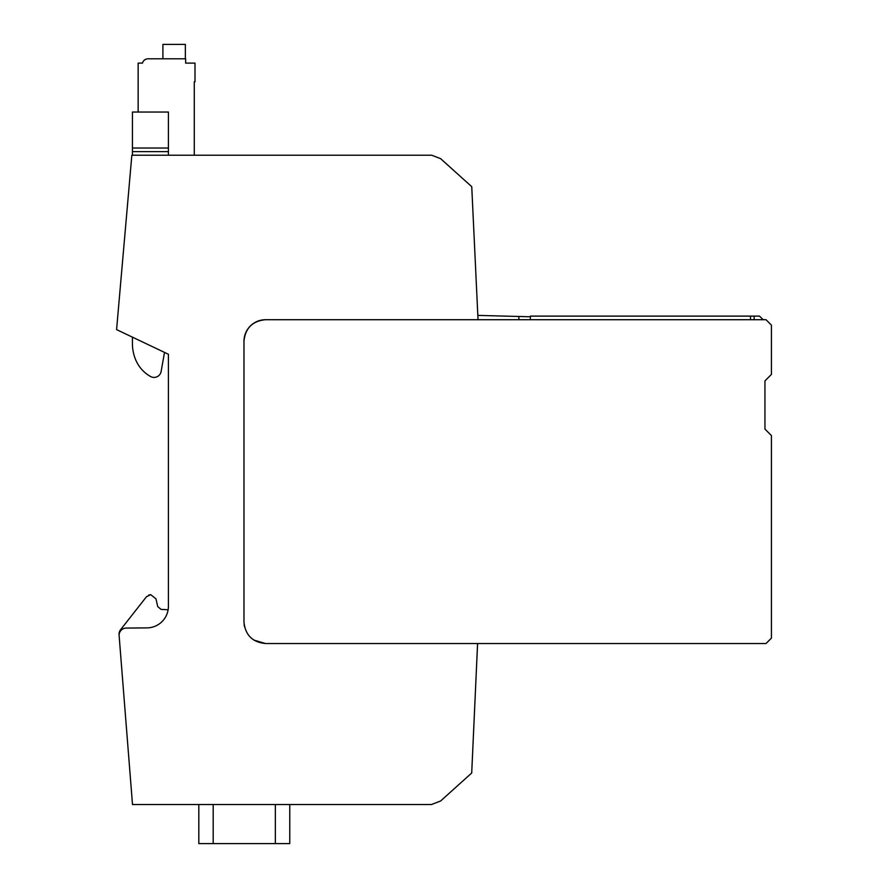 <?xml version="1.0" encoding="UTF-8"?>
<svg xmlns="http://www.w3.org/2000/svg" width="888" height="888" viewBox="0 0 888 888"><rect width="100%" height="100%" fill="white"/><g stroke="black" fill="none" stroke-linecap="round" stroke-linejoin="round"><path stroke-width="1.33" d="M530.369 316.772L530.369 316.117L530.369 316.772L518.858 316.472L518.858 319.713M518.858 316.472L477.822 315.395M243.978 605.039L243.978 560.905L243.978 605.039M243.978 540.237L243.978 369.73L243.978 540.237M116.583 329.615L131.846 155.222L116.583 329.615L168.409 354.257L168.409 606.304A21.59 21.59 0 0 1 147.008 627.883L126.251 628.071A7.193 7.193 0 0 0 119.136 635.83L132.501 804.528L431.435 804.528L440.626 800.987L471.706 773.004L477.589 643.534L265.556 643.534C252.447 642.257 245.255 635.064 243.978 621.944L243.978 341.303C245.255 328.194 252.447 321.001 265.556 319.713A21.59 21.59 0 0 0 243.978 341.303L243.978 621.944C245.255 635.064 252.447 642.257 265.556 643.534L253.79 640.048M265.556 643.534L766.022 643.534L771.417 638.139L771.417 435.575L764.945 429.093L764.945 380.885L764.945 429.093L764.945 380.885L771.417 374.403L771.417 325.119L766.022 319.713L265.556 319.713L478.033 319.713L471.75 186.691L440.626 158.663L431.679 155.222L131.846 155.222M289.754 843.6L289.754 804.528L289.754 843.6L289.754 804.528L289.754 843.6L275.358 843.6L275.358 804.528M198.812 843.6L198.812 804.528L198.812 843.6L275.358 843.6M161.028 609.379L157.709 606.56L161.028 609.379L157.709 606.56L161.028 609.379L168.132 609.756L161.028 609.379L157.709 606.56L155.999 598.889L150.738 594.66L155.999 598.889L157.709 606.56L155.999 598.889L150.738 594.66L155.999 598.889L150.738 594.66L148.651 595.071M148.662 595.071L150.738 594.66L146.487 596.714L120.568 629.725A7.193 7.193 0 0 0 119.059 634.742L119.136 635.73M157.709 606.56L155.999 598.889M146.487 596.714L120.568 629.725M473.915 724.408C475.646 686.346 475.646 686.346 473.915 724.408C475.646 686.346 475.646 686.346 473.915 724.408C472.194 762.47 472.194 762.47 473.915 724.408M473.915 724.442C475.646 686.424 475.646 686.424 473.915 724.442C475.646 686.424 475.646 686.424 473.915 724.442L473.082 742.812M472.76 749.916L472.616 753.091M473.915 724.497C475.635 686.48 475.635 686.48 473.915 724.497C475.635 686.48 475.635 686.48 473.915 724.497M244.544 626.861L244.122 624.497M132.423 148.019L132.423 155.211L168.409 155.222L168.409 112.043L132.423 112.043L132.423 148.019L168.409 148.019M132.423 112.043L168.409 112.043M132.423 337.151L132.423 343.556A42.091 42.091 0 0 0 135.675 359.773A34.488 34.488 0 0 0 150.494 376.49A7.193 7.193 0 0 0 161.128 371.484L164.502 352.403M530.369 319.713L530.369 316.117L750.493 316.117L750.493 319.713L750.493 316.117L750.493 319.713L750.493 316.117L759.54 316.117L763.136 319.713M760.983 643.534L477.589 643.534M138.151 112.043L138.151 63.115L142.469 63.115A5.761 5.761 0 0 1 148.041 58.797L185.636 58.797L185.636 63.115L194.994 63.115L194.994 81.818L194.272 81.818L194.272 155.222M148.041 58.797L152.181 58.797M145.876 59.219L144.133 60.317M162.904 58.797L162.904 44.4L185.348 44.4L185.348 58.797M213.198 843.6L213.198 804.528M132.423 151.615L168.409 151.615M750.493 319.713L750.493 316.117M754.167 319.713L754.167 316.117"/></g></svg>
